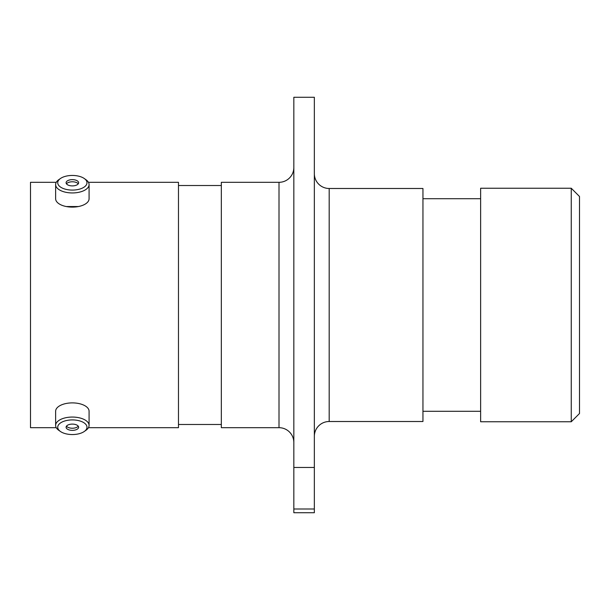 <?xml version="1.0" encoding="UTF-8"?>
<svg xmlns="http://www.w3.org/2000/svg" width="610" height="610" viewBox="0 0 610 610"><rect width="100%" height="100%" fill="white"/><g stroke="black" fill="none" stroke-linecap="round" stroke-linejoin="round"><path stroke-width="0.91" d="M72.354 434.549A14.632 7.32 180 0 0 84.302 431.461A14.632 7.32 180 0 0 85.354 423.874A14.632 7.32 180 0 0 72.354 419.916A14.632 7.32 180 0 0 59.361 423.874A14.632 7.32 180 0 0 60.405 431.461A14.632 7.32 180 0 0 72.354 434.549M60.405 431.461L58.697 430.248A16.729 8.365 0 0 1 55.632 425.422A16.729 8.365 0 0 1 72.354 417.057A16.729 8.365 0 0 1 89.083 425.422A16.729 8.365 0 0 1 86.01 430.248L84.302 431.461M72.354 424.103A6.26 3.134 180 0 0 66.094 427.236A6.26 3.134 180 0 0 72.354 430.363A6.26 3.134 180 0 0 78.621 427.236A6.26 3.134 180 0 0 72.354 424.103M66.475 426.161A6.26 3.134 180 0 0 72.354 428.228A6.26 3.134 180 0 0 78.24 426.161M55.632 425.422L55.632 411.247A16.729 8.365 0 0 1 72.354 402.89A16.729 8.365 0 0 1 89.083 411.247L89.083 425.422M72.354 190.084A14.632 7.32 0 0 0 85.354 186.126A14.632 7.32 0 0 0 84.302 178.539A14.632 7.32 0 0 0 72.354 175.451A14.632 7.32 0 0 0 60.405 178.539A14.632 7.32 0 0 0 59.361 186.126A14.632 7.32 0 0 0 72.354 190.084M84.302 178.539L86.01 179.752A16.729 8.365 180 0 1 89.083 184.578A16.729 8.365 180 0 1 72.354 192.943A16.729 8.365 180 0 1 55.632 184.578A16.729 8.365 180 0 1 58.697 179.752L60.405 178.539M72.354 179.637A6.26 3.134 0 0 0 66.094 182.764A6.26 3.134 0 0 0 72.354 185.898A6.26 3.134 0 0 0 78.621 182.764A6.26 3.134 0 0 0 72.354 179.637M78.24 183.839A6.26 3.134 0 0 0 72.354 181.772A6.26 3.134 0 0 0 66.475 183.839M89.083 184.578L89.083 198.753A16.729 8.365 180 0 1 72.354 207.11A16.729 8.365 180 0 1 55.632 198.753L55.632 184.578M293.837 167.483A14.831 14.831 0 0 1 279.006 182.314L221.331 182.314L221.331 427.686L279.006 427.686L279.006 182.314M293.837 442.517A14.831 14.831 0 0 0 279.006 427.686M314.348 436.341A14.831 14.831 0 0 1 329.187 421.51L422.951 421.51L422.951 188.49L329.187 188.49L329.187 421.51M314.348 173.659A14.831 14.831 0 0 0 329.187 188.49M66.315 206.546L78.4 206.546M571.257 188.246L579.5 196.489L579.5 413.511L571.257 421.754L571.257 188.246L480.627 188.246L480.627 421.754L571.257 421.754M293.837 97.272L314.348 97.272L314.348 467.458L293.837 467.458L293.837 97.272M480.627 198.708L422.951 198.708M480.627 411.292L422.951 411.292M221.331 185.524L178.478 185.524M221.331 424.476L178.478 424.476M88.458 427.686L178.478 427.686L178.478 182.314L88.458 182.314M56.257 182.314L30.5 182.314L30.5 427.686L56.257 427.686M293.837 508.999L314.348 508.999L314.348 512.728L293.837 512.728L293.837 467.458M314.348 508.999L314.348 467.458"/></g></svg>
